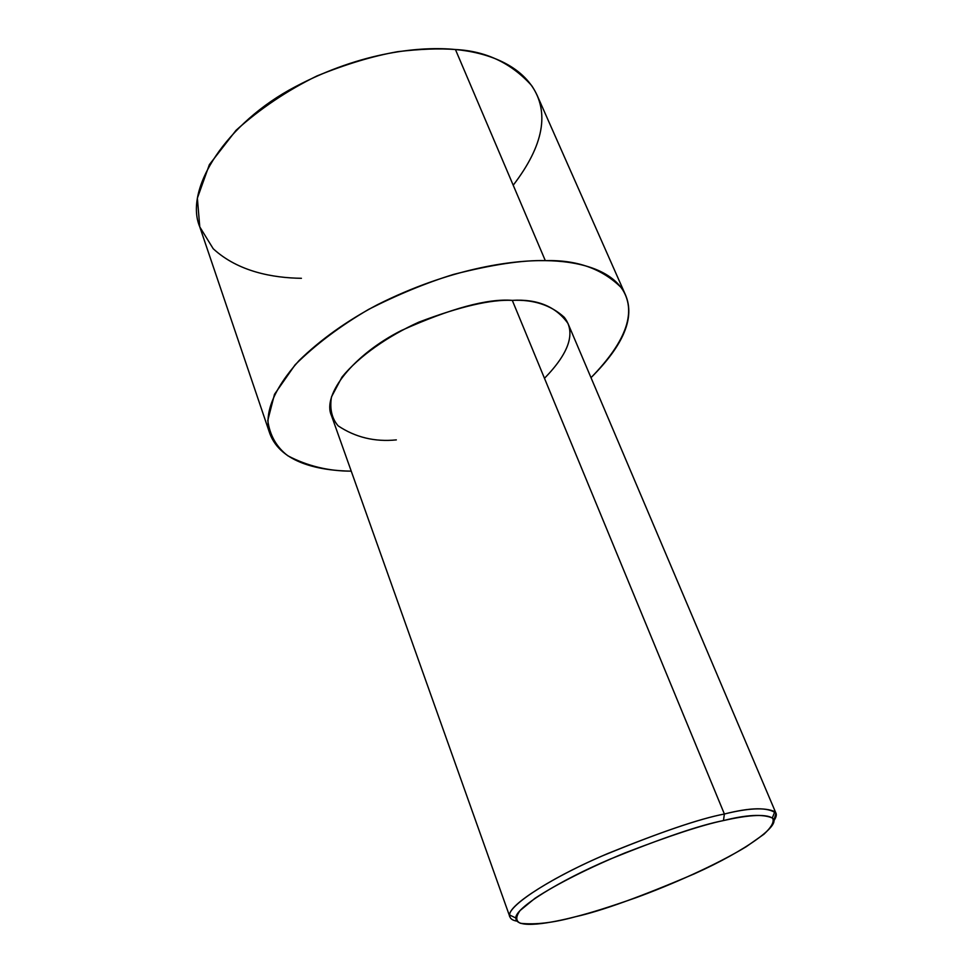 <?xml version="1.0" encoding="UTF-8"?>
<svg xmlns="http://www.w3.org/2000/svg" width="973" height="973" viewBox="0 0 973 973"><rect width="100%" height="100%" fill="white"/><g stroke="black" fill="none" stroke-linecap="round" stroke-linejoin="round"><path stroke-width="1.46" d="M723.462 820.567C746.388 814.754 762.674 813.89 772.307 817.977C782.523 824.216 746.145 850.609 694.029 873.973C640.757 896.765 601.253 911.02 575.517 916.724C590.538 912.954 610.703 906.617 636.014 897.69C670.823 884.992 715.617 865.277 746.279 846.68L763.975 834.202C771.48 827.111 774.386 821.832 772.684 818.354C765.812 813.039 744.017 815.873 723.462 820.567C702.348 824.934 669.388 835.771 624.581 853.078C590.806 867.028 557.055 883.764 535.004 898.286L520.093 910.533C515.556 916.87 515.678 921.127 520.458 923.292C535.272 924.958 553.625 922.757 575.517 916.724C551.74 922.842 516.018 929.653 515.799 917.977C515.045 908.198 558.843 880.857 610.266 859.074C662.431 837.923 700.171 825.092 723.462 820.567L724.386 814.012L723.462 820.567M773.742 820.908C776.734 816.7 777.099 813.61 774.836 811.64C764.936 807.274 748.115 808.064 724.386 814.012C750.694 807.347 767.892 807.079 775.968 813.209L773.742 820.908M775.968 813.209L567.977 323.45C555.911 306.531 537.351 298.833 512.297 300.365L724.386 814.012L512.297 300.365C533.35 299.38 550.657 304.999 564.218 317.247C576.04 332.304 569.46 352.664 544.479 378.315M545.318 260.63C576.503 260.959 613.464 268.889 625.517 294.977C635.15 317.563 623.644 345.135 591 377.682C627.244 340.477 637.315 310.448 621.212 287.594C602.19 268.73 576.892 259.742 545.318 260.63L455.437 49.526L545.318 260.63C522.744 259.986 492.192 264.571 453.637 274.398C426.466 282.778 398.2 294.393 368.864 309.256C340.112 326.04 315.52 344.576 295.074 364.851L274.495 394.32L267.77 420.47C269.837 435.393 276.514 447.166 287.838 455.778C307.432 466.043 328.57 471.175 351.229 471.151C320.652 470.75 280.929 463.355 269.849 433.642C263.61 413.817 273.352 389.468 299.064 360.582C320.689 339.516 346.826 320.871 377.475 304.683C449.417 268.597 511.445 260.01 545.318 260.63M625.517 294.977L537.145 95.33C522.927 64.303 485.977 52.347 455.437 49.526C485.734 50.961 511.105 62.941 531.55 85.466C549.867 112.126 543.761 145.378 513.209 185.223M301.423 278.302C273.377 277.925 238.397 271.905 213.221 248.747L199.769 226.891L197.373 198.164L209.365 164.644L236.05 130.309C260.302 108.587 287.266 90.465 316.943 75.955C346.084 64.121 372.951 56.045 397.531 51.703C420.044 49.003 439.346 48.273 455.437 49.526C422.221 46.169 362.43 51.131 295.16 86.816C226.891 122.537 183.642 188.762 199.769 226.879L269.849 433.642M396.339 439.893C374.848 442.058 355.449 437.388 338.154 425.858C331.781 418.439 329.555 408.769 331.489 396.875L341.997 377.074C359.268 355.948 388.324 335.953 418.767 322.172C459.767 306.58 490.939 299.307 512.297 300.365C487.595 298.383 450.681 308.405 401.533 330.431C353.746 354.476 321.771 394.637 331.489 415.653L509.888 916.943C504.294 908.502 546.522 880.018 602.032 856.021C658.49 832.766 699.271 818.767 724.386 814.012C700.268 818.609 661.178 831.879 607.116 853.808C553.832 876.405 508.66 904.841 509.657 915.034C509.609 918.269 511.968 920.288 516.736 921.115M772.307 817.977L774.836 811.64M515.799 917.977L509.657 915.034"/></g></svg>
